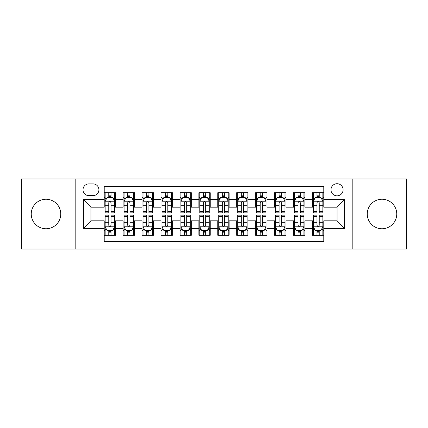 <?xml version="1.0" encoding="UTF-8"?>
<svg xmlns="http://www.w3.org/2000/svg" width="428" height="428" viewBox="0 0 428 428"><rect width="100%" height="100%" fill="white"/><g stroke="black" fill="none" stroke-linecap="round" stroke-linejoin="round"><path stroke-width="0.64" d="M381.99 199.234A14.766 14.766 0 0 0 367.229 214A14.766 14.766 0 0 0 381.99 228.766A14.766 14.766 0 0 0 396.756 214A14.766 14.766 0 0 0 381.99 199.234M46.01 199.234A14.766 14.766 0 0 0 31.244 214A14.766 14.766 0 0 0 46.01 228.766A14.766 14.766 0 0 0 60.771 214A14.766 14.766 0 0 0 46.01 199.234M337.039 183.714A6.056 6.056 0 0 0 330.978 189.77A6.056 6.056 0 0 0 337.039 195.826A6.056 6.056 0 0 0 343.096 189.77A6.056 6.056 0 0 0 337.039 183.714M352.18 249.016L406.6 249.016L406.6 178.984L352.18 178.984L352.18 249.016L75.82 249.016L75.82 178.984L21.4 178.984L21.4 249.016L75.82 249.016M323.787 192.707L312.429 192.707L312.429 199.614L304.859 199.614L304.859 207.184L312.429 207.184L312.429 199.614M304.859 199.614L304.859 192.707L293.501 192.707L293.501 199.614L285.931 199.614L285.931 207.184L293.501 207.184L293.501 199.614M285.931 199.614L285.931 192.707L274.573 192.707L274.573 199.614L267.002 199.614L267.002 207.184L274.573 207.184L274.573 199.614M267.002 199.614L267.002 192.707L255.644 192.707L255.644 199.614L248.074 199.614L248.074 207.184L255.644 207.184L255.644 199.614M248.074 199.614L248.074 192.707L236.716 192.707L236.716 199.614L229.141 199.614L229.141 207.184L236.716 207.184L236.716 199.614M229.141 199.614L229.141 192.707L217.788 192.707L217.788 199.614L210.212 199.614L210.212 207.184L217.788 207.184L217.788 199.614M210.212 199.614L210.212 192.707L198.859 192.707L198.859 199.614L191.284 199.614L191.284 207.184L198.859 207.184L198.859 199.614M191.284 199.614L191.284 192.707L179.926 192.707L179.926 199.614L172.356 199.614L172.356 207.184L179.926 207.184L179.926 199.614M172.356 199.614L172.356 192.707L160.998 192.707L160.998 199.614L153.427 199.614L153.427 207.184L160.998 207.184L160.998 199.614M153.427 199.614L153.427 192.707L142.069 192.707L142.069 199.614L134.499 199.614L134.499 207.184L142.069 207.184L142.069 199.614M134.499 199.614L134.499 192.707L123.141 192.707L123.141 207.184L115.571 207.184L115.571 192.707L104.213 192.707M104.213 235.293L115.571 235.293L115.571 220.816L123.141 220.816L123.141 235.293L134.499 235.293L134.499 220.816L142.069 220.816L142.069 228.386L134.499 228.386M142.069 228.386L142.069 235.293L153.427 235.293L153.427 220.816L160.998 220.816L160.998 228.386L153.427 228.386M160.998 228.386L160.998 235.293L172.356 235.293L172.356 220.816L179.926 220.816L179.926 228.386L172.356 228.386M179.926 228.386L179.926 235.293L191.284 235.293L191.284 220.816L198.859 220.816L198.859 228.386L191.284 228.386M198.859 228.386L198.859 235.293L210.212 235.293L210.212 220.816L217.788 220.816L217.788 228.386L210.212 228.386M217.788 228.386L217.788 235.293L229.141 235.293L229.141 220.816L236.716 220.816L236.716 228.386L229.141 228.386M236.716 228.386L236.716 235.293L248.074 235.293L248.074 220.816L255.644 220.816L255.644 228.386L248.074 228.386M255.644 228.386L255.644 235.293L267.002 235.293L267.002 220.816L274.573 220.816L274.573 228.386L267.002 228.386M274.573 228.386L274.573 235.293L285.931 235.293L285.931 220.816L293.501 220.816L293.501 228.386L285.931 228.386M293.501 228.386L293.501 235.293L304.859 235.293L304.859 220.816L312.429 220.816L312.429 228.386L304.859 228.386M88.88 195.639L93.047 195.639A5.869 5.869 0 0 0 98.911 189.77A5.869 5.869 0 0 0 93.047 183.901L88.88 183.901A5.869 5.869 0 0 0 83.011 189.77A5.869 5.869 0 0 0 88.88 195.639M352.18 178.984L75.82 178.984M323.787 199.614L323.787 186.362L104.213 186.362L104.213 207.184L90.961 207.184L90.961 220.816L104.213 220.816L104.213 241.638L323.787 241.638L323.787 220.816L337.039 220.816L337.039 207.184L323.787 207.184L323.787 199.614L344.61 199.614L344.61 228.386L323.787 228.386M104.213 228.386L83.39 228.386L83.39 199.614L104.213 199.614M312.429 228.386L312.429 235.293L323.787 235.293M104.213 197.436L105.16 197.436M108.755 197.436L111.029 197.436M114.624 197.436L115.571 197.436M104.213 206.997L105.16 206.997M108.755 206.997L111.029 206.997M114.624 206.997L115.571 206.997M104.213 221.003L105.16 221.003M108.755 221.003L111.029 221.003M114.624 221.003L115.571 221.003M104.213 230.564L105.16 230.564M108.755 230.564L111.029 230.564M114.624 230.564L115.571 230.564M123.141 206.997L124.088 206.997M127.683 206.997L129.957 206.997M133.552 206.997L134.499 206.997M123.141 197.436L124.088 197.436M127.683 197.436L129.957 197.436M133.552 197.436L134.499 197.436M123.141 221.003L124.088 221.003M127.683 221.003L129.957 221.003M133.552 221.003L134.499 221.003M123.141 230.564L124.088 230.564M127.683 230.564L129.957 230.564M133.552 230.564L134.499 230.564M142.069 221.003L143.016 221.003M146.611 221.003L148.885 221.003M152.48 221.003L153.427 221.003M142.069 230.564L143.016 230.564M146.611 230.564L148.885 230.564M152.48 230.564L153.427 230.564M142.069 197.436L143.016 197.436M146.611 197.436L148.885 197.436M152.48 197.436L153.427 197.436M142.069 206.997L143.016 206.997M146.611 206.997L148.885 206.997M152.48 206.997L153.427 206.997M160.998 221.003L161.945 221.003M165.545 221.003L167.813 221.003M171.409 221.003L172.356 221.003M160.998 230.564L161.945 230.564M165.545 230.564L167.813 230.564M171.409 230.564L172.356 230.564M160.998 197.436L161.945 197.436M165.545 197.436L167.813 197.436M171.409 197.436L172.356 197.436M160.998 206.997L161.945 206.997M165.545 206.997L167.813 206.997M171.409 206.997L172.356 206.997M179.926 221.003L180.873 221.003M184.473 221.003L186.742 221.003M190.337 221.003L191.284 221.003M179.926 230.564L180.873 230.564M184.473 230.564L186.742 230.564M190.337 230.564L191.284 230.564M179.926 197.436L180.873 197.436M184.473 197.436L186.742 197.436M190.337 197.436L191.284 197.436M179.926 206.997L180.873 206.997M184.473 206.997L186.742 206.997M190.337 206.997L191.284 206.997M198.859 221.003L199.801 221.003M203.402 221.003L205.67 221.003M209.265 221.003L210.212 221.003M198.859 230.564L199.801 230.564M203.402 230.564L205.67 230.564M209.265 230.564L210.212 230.564M198.859 197.436L199.801 197.436M203.402 197.436L205.67 197.436M209.265 197.436L210.212 197.436M198.859 206.997L199.801 206.997M203.402 206.997L205.67 206.997M209.265 206.997L210.212 206.997M217.788 221.003L218.735 221.003M222.33 221.003L224.598 221.003M228.199 221.003L229.141 221.003M217.788 230.564L218.735 230.564M222.33 230.564L224.598 230.564M228.199 230.564L229.141 230.564M217.788 197.436L218.735 197.436M222.33 197.436L224.598 197.436M228.199 197.436L229.141 197.436M217.788 206.997L218.735 206.997M222.33 206.997L224.598 206.997M228.199 206.997L229.141 206.997M236.716 221.003L237.663 221.003M241.258 221.003L243.527 221.003M247.127 221.003L248.074 221.003M236.716 230.564L237.663 230.564M241.258 230.564L243.527 230.564M247.127 230.564L248.074 230.564M236.716 197.436L237.663 197.436M241.258 197.436L243.527 197.436M247.127 197.436L248.074 197.436M236.716 206.997L237.663 206.997M241.258 206.997L243.527 206.997M247.127 206.997L248.074 206.997M255.644 221.003L256.591 221.003M260.187 221.003L262.455 221.003M266.055 221.003L267.002 221.003M255.644 230.564L256.591 230.564M260.187 230.564L262.455 230.564M266.055 230.564L267.002 230.564M255.644 197.436L256.591 197.436M260.187 197.436L262.455 197.436M266.055 197.436L267.002 197.436M255.644 206.997L256.591 206.997M260.187 206.997L262.455 206.997M266.055 206.997L267.002 206.997M274.573 221.003L275.52 221.003M279.115 221.003L281.389 221.003M284.984 221.003L285.931 221.003M274.573 230.564L275.52 230.564M279.115 230.564L281.389 230.564M284.984 230.564L285.931 230.564M274.573 197.436L275.52 197.436M279.115 197.436L281.389 197.436M284.984 197.436L285.931 197.436M274.573 206.997L275.52 206.997M279.115 206.997L281.389 206.997M284.984 206.997L285.931 206.997M293.501 221.003L294.448 221.003M298.043 221.003L300.317 221.003M303.912 221.003L304.859 221.003M293.501 230.564L294.448 230.564M298.043 230.564L300.317 230.564M303.912 230.564L304.859 230.564M293.501 197.436L294.448 197.436M298.043 197.436L300.317 197.436M303.912 197.436L304.859 197.436M293.501 206.997L294.448 206.997M298.043 206.997L300.317 206.997M303.912 206.997L304.859 206.997M312.429 221.003L313.376 221.003M316.971 221.003L319.245 221.003M322.84 221.003L323.787 221.003M312.429 230.564L313.376 230.564M316.971 230.564L319.245 230.564M322.84 230.564L323.787 230.564M312.429 197.436L313.376 197.436M316.971 197.436L319.245 197.436M322.84 197.436L323.787 197.436M312.429 206.997L313.376 206.997M316.971 206.997L319.245 206.997M322.84 206.997L323.787 206.997M90.961 207.184L83.39 199.614M90.961 220.816L83.39 228.386M344.61 199.614L337.039 207.184M344.61 228.386L337.039 220.816M111.029 195.168L108.755 195.168M114.624 211.32L111.029 211.32L111.029 212.866L114.624 212.866L114.624 201.315L112.73 197.533L107.053 197.533L105.16 201.315L105.16 212.866L108.755 212.866L108.755 211.32L105.16 211.32M105.16 201.315L105.16 192.707M114.624 201.315L114.624 192.707M108.755 197.533L108.755 192.707M111.029 192.707L111.029 197.533M111.029 211.32L111.029 202.738C110.269 201.278 109.514 201.278 108.755 202.738L108.755 211.32M108.755 232.832L111.029 232.832M105.16 216.68L108.755 216.68L108.755 215.134L105.16 215.134L105.16 226.685L107.053 230.467L112.73 230.467L114.624 226.685L114.624 215.134L111.029 215.134L111.029 216.68L114.624 216.68M114.624 226.685L114.624 235.293M105.16 226.685L105.16 235.293M111.029 230.467L111.029 235.293M108.755 235.293L108.755 230.467M108.755 216.68L108.755 225.262C109.514 226.722 110.269 226.722 111.029 225.262L111.029 216.68M129.957 195.168L127.683 195.168M133.552 211.32L129.957 211.32L129.957 212.866L133.552 212.866L133.552 201.315L131.658 197.533L125.982 197.533L124.088 201.315L124.088 212.866L127.683 212.866L127.683 211.32L124.088 211.32M124.088 201.315L124.088 192.707M133.552 201.315L133.552 192.707M127.683 197.533L127.683 192.707M129.957 192.707L129.957 197.533M129.957 211.32L129.957 202.738C129.203 201.278 128.443 201.278 127.683 202.738L127.683 211.32M148.885 195.168L146.611 195.168M152.48 211.32L148.885 211.32L148.885 212.866L152.48 212.866L152.48 201.315L150.586 197.533L144.91 197.533L143.016 201.315L143.016 212.866L146.611 212.866L146.611 211.32L143.016 211.32M143.016 201.315L143.016 192.707M152.48 201.315L152.48 192.707M146.611 197.533L146.611 192.707M148.885 192.707L148.885 197.533M148.885 211.32L148.885 202.738C148.131 201.278 147.371 201.278 146.611 202.738L146.611 211.32M167.813 195.168L165.545 195.168M171.409 211.32L167.813 211.32L167.813 212.866L171.409 212.866L171.409 201.315L169.52 197.533L163.838 197.533L161.945 201.315L161.945 212.866L165.545 212.866L165.545 211.32L161.945 211.32M161.945 201.315L161.945 192.707M171.409 201.315L171.409 192.707M165.545 197.533L165.545 192.707M167.813 192.707L167.813 197.533M167.813 211.32L167.813 202.738C167.059 201.278 166.299 201.278 165.545 202.738L165.545 211.32M186.742 195.168L184.473 195.168M190.337 211.32L186.742 211.32L186.742 212.866L190.337 212.866L190.337 201.315L188.448 197.533L182.767 197.533L180.873 201.315L180.873 212.866L184.473 212.866L184.473 211.32L180.873 211.32M180.873 201.315L180.873 192.707M190.337 201.315L190.337 192.707M184.473 197.533L184.473 192.707M186.742 192.707L186.742 197.533M186.742 211.32L186.742 202.738C185.987 201.278 185.228 201.278 184.473 202.738L184.473 211.32M127.683 232.832L129.957 232.832M124.088 216.68L127.683 216.68L127.683 215.134L124.088 215.134L124.088 226.685L125.982 230.467L131.658 230.467L133.552 226.685L133.552 215.134L129.957 215.134L129.957 216.68L133.552 216.68M133.552 226.685L133.552 235.293M124.088 226.685L124.088 235.293M129.957 230.467L129.957 235.293M127.683 235.293L127.683 230.467M127.683 216.68L127.683 225.262C128.443 226.722 129.197 226.722 129.957 225.262L129.957 216.68M146.611 232.832L148.885 232.832M143.016 216.68L146.611 216.68L146.611 215.134L143.016 215.134L143.016 226.685L144.91 230.467L150.586 230.467L152.48 226.685L152.48 215.134L148.885 215.134L148.885 216.68L152.48 216.68M152.48 226.685L152.48 235.293M143.016 226.685L143.016 235.293M148.885 230.467L148.885 235.293M146.611 235.293L146.611 230.467M146.611 216.68L146.611 225.262C147.371 226.722 148.125 226.722 148.885 225.262L148.885 216.68M165.545 232.832L167.813 232.832M161.945 216.68L165.545 216.68L165.545 215.134L161.945 215.134L161.945 226.685L163.838 230.467L169.52 230.467L171.409 226.685L171.409 215.134L167.813 215.134L167.813 216.68L171.409 216.68M171.409 226.685L171.409 235.293M161.945 226.685L161.945 235.293M167.813 230.467L167.813 235.293M165.545 235.293L165.545 230.467M165.545 216.68L165.545 225.262C166.299 226.722 167.054 226.722 167.813 225.262L167.813 216.68M184.473 232.832L186.742 232.832M180.873 216.68L184.473 216.68L184.473 215.134L180.873 215.134L180.873 226.685L182.767 230.467L188.448 230.467L190.337 226.685L190.337 215.134L186.742 215.134L186.742 216.68L190.337 216.68M190.337 226.685L190.337 235.293M180.873 226.685L180.873 235.293M186.742 230.467L186.742 235.293M184.473 235.293L184.473 230.467M184.473 216.68L184.473 225.262C185.228 226.722 185.982 226.722 186.742 225.262L186.742 216.68M205.67 195.168L203.402 195.168M209.265 211.32L205.67 211.32L205.67 212.866L209.265 212.866L209.265 201.315L207.377 197.533L201.695 197.533L199.801 201.315L199.801 212.866L203.402 212.866L203.402 211.32L199.801 211.32M199.801 201.315L199.801 192.707M209.265 201.315L209.265 192.707M203.402 197.533L203.402 192.707M205.67 192.707L205.67 197.533M205.67 211.32L205.67 202.738C204.916 201.278 204.156 201.278 203.402 202.738L203.402 211.32M203.402 232.832L205.67 232.832M199.801 216.68L203.402 216.68L203.402 215.134L199.801 215.134L199.801 226.685L201.695 230.467L207.377 230.467L209.265 226.685L209.265 215.134L205.67 215.134L205.67 216.68L209.265 216.68M209.265 226.685L209.265 235.293M199.801 226.685L199.801 235.293M205.67 230.467L205.67 235.293M203.402 235.293L203.402 230.467M203.402 216.68L203.402 225.262C204.156 226.722 204.916 226.722 205.67 225.262L205.67 216.68M224.598 195.168L222.33 195.168M228.199 211.32L224.598 211.32L224.598 212.866L228.199 212.866L228.199 201.315L226.305 197.533L220.623 197.533L218.735 201.315L218.735 212.866L222.33 212.866L222.33 211.32L218.735 211.32M218.735 201.315L218.735 192.707M228.199 201.315L228.199 192.707M222.33 197.533L222.33 192.707M224.598 192.707L224.598 197.533M224.598 211.32L224.598 202.738C223.844 201.278 223.084 201.278 222.33 202.738L222.33 211.32M222.33 232.832L224.598 232.832M218.735 216.68L222.33 216.68L222.33 215.134L218.735 215.134L218.735 226.685L220.623 230.467L226.305 230.467L228.199 226.685L228.199 215.134L224.598 215.134L224.598 216.68L228.199 216.68M228.199 226.685L228.199 235.293M218.735 226.685L218.735 235.293M224.598 230.467L224.598 235.293M222.33 235.293L222.33 230.467M222.33 216.68L222.33 225.262C223.084 226.722 223.844 226.722 224.598 225.262L224.598 216.68M243.527 195.168L241.258 195.168M247.127 211.32L243.527 211.32L243.527 212.866L247.127 212.866L247.127 201.315L245.233 197.533L239.552 197.533L237.663 201.315L237.663 212.866L241.258 212.866L241.258 211.32L237.663 211.32M237.663 201.315L237.663 192.707M247.127 201.315L247.127 192.707M241.258 197.533L241.258 192.707M243.527 192.707L243.527 197.533M243.527 211.32L243.527 202.738C242.772 201.278 242.018 201.278 241.258 202.738L241.258 211.32M241.258 232.832L243.527 232.832M237.663 216.68L241.258 216.68L241.258 215.134L237.663 215.134L237.663 226.685L239.552 230.467L245.233 230.467L247.127 226.685L247.127 215.134L243.527 215.134L243.527 216.68L247.127 216.68M247.127 226.685L247.127 235.293M237.663 226.685L237.663 235.293M243.527 230.467L243.527 235.293M241.258 235.293L241.258 230.467M241.258 216.68L241.258 225.262C242.013 226.722 242.772 226.722 243.527 225.262L243.527 216.68M262.455 195.168L260.187 195.168M266.055 211.32L262.455 211.32L262.455 212.866L266.055 212.866L266.055 201.315L264.162 197.533L258.48 197.533L256.591 201.315L256.591 212.866L260.187 212.866L260.187 211.32L256.591 211.32M256.591 201.315L256.591 192.707M266.055 201.315L266.055 192.707M260.187 197.533L260.187 192.707M262.455 192.707L262.455 197.533M262.455 211.32L262.455 202.738C261.701 201.278 260.946 201.278 260.187 202.738L260.187 211.32M260.187 232.832L262.455 232.832M256.591 216.68L260.187 216.68L260.187 215.134L256.591 215.134L256.591 226.685L258.48 230.467L264.162 230.467L266.055 226.685L266.055 215.134L262.455 215.134L262.455 216.68L266.055 216.68M266.055 226.685L266.055 235.293M256.591 226.685L256.591 235.293M262.455 230.467L262.455 235.293M260.187 235.293L260.187 230.467M260.187 216.68L260.187 225.262C260.941 226.722 261.701 226.722 262.455 225.262L262.455 216.68M281.389 195.168L279.115 195.168M284.984 211.32L281.389 211.32L281.389 212.866L284.984 212.866L284.984 201.315L283.09 197.533L277.414 197.533L275.52 201.315L275.52 212.866L279.115 212.866L279.115 211.32L275.52 211.32M275.52 201.315L275.52 192.707M284.984 201.315L284.984 192.707M279.115 197.533L279.115 192.707M281.389 192.707L281.389 197.533M281.389 211.32L281.389 202.738C280.629 201.278 279.875 201.278 279.115 202.738L279.115 211.32M279.115 232.832L281.389 232.832M275.52 216.68L279.115 216.68L279.115 215.134L275.52 215.134L275.52 226.685L277.414 230.467L283.09 230.467L284.984 226.685L284.984 215.134L281.389 215.134L281.389 216.68L284.984 216.68M284.984 226.685L284.984 235.293M275.52 226.685L275.52 235.293M281.389 230.467L281.389 235.293M279.115 235.293L279.115 230.467M279.115 216.68L279.115 225.262C279.869 226.722 280.629 226.722 281.389 225.262L281.389 216.68M300.317 195.168L298.043 195.168M303.912 211.32L300.317 211.32L300.317 212.866L303.912 212.866L303.912 201.315L302.018 197.533L296.342 197.533L294.448 201.315L294.448 212.866L298.043 212.866L298.043 211.32L294.448 211.32M294.448 201.315L294.448 192.707M303.912 201.315L303.912 192.707M298.043 197.533L298.043 192.707M300.317 192.707L300.317 197.533M300.317 211.32L300.317 202.738C299.557 201.278 298.803 201.278 298.043 202.738L298.043 211.32M298.043 232.832L300.317 232.832M294.448 216.68L298.043 216.68L298.043 215.134L294.448 215.134L294.448 226.685L296.342 230.467L302.018 230.467L303.912 226.685L303.912 215.134L300.317 215.134L300.317 216.68L303.912 216.68M303.912 226.685L303.912 235.293M294.448 226.685L294.448 235.293M300.317 230.467L300.317 235.293M298.043 235.293L298.043 230.467M298.043 216.68L298.043 225.262C298.798 226.722 299.557 226.722 300.317 225.262L300.317 216.68M319.245 195.168L316.971 195.168M322.84 211.32L319.245 211.32L319.245 212.866L322.84 212.866L322.84 201.315L320.947 197.533L315.27 197.533L313.376 201.315L313.376 212.866L316.971 212.866L316.971 211.32L313.376 211.32M313.376 201.315L313.376 192.707M322.84 201.315L322.84 192.707M316.971 197.533L316.971 192.707M319.245 192.707L319.245 197.533M319.245 211.32L319.245 202.738C318.486 201.278 317.731 201.278 316.971 202.738L316.971 211.32M316.971 232.832L319.245 232.832M313.376 216.68L316.971 216.68L316.971 215.134L313.376 215.134L313.376 226.685L315.27 230.467L320.947 230.467L322.84 226.685L322.84 215.134L319.245 215.134L319.245 216.68L322.84 216.68M322.84 226.685L322.84 235.293M313.376 226.685L313.376 235.293M319.245 230.467L319.245 235.293M316.971 235.293L316.971 230.467M316.971 216.68L316.971 225.262C317.731 226.722 318.486 226.722 319.245 225.262L319.245 216.68M123.141 228.386L115.571 228.386M123.141 199.614L115.571 199.614M114.576 201.224L105.208 201.224M105.16 198.576L106.529 198.576M113.254 198.576L114.624 198.576M108.755 205.708L105.16 205.708M114.624 205.708L111.029 205.708M111.029 196.372L108.755 196.372M105.208 226.776L114.576 226.776M114.624 229.424L113.254 229.424M106.529 229.424L105.16 229.424M111.029 222.293L114.624 222.293M105.16 222.293L108.755 222.293M108.755 231.628L111.029 231.628M133.504 201.224L124.136 201.224M124.088 198.576L125.463 198.576M132.182 198.576L133.552 198.576M127.683 205.708L124.088 205.708M133.552 205.708L129.957 205.708M129.957 196.372L127.683 196.372M152.432 201.224L143.064 201.224M143.016 198.576L144.391 198.576M151.111 198.576L152.48 198.576M146.611 205.708L143.016 205.708M152.48 205.708L148.885 205.708M148.885 196.372L146.611 196.372M171.361 201.224L161.993 201.224M161.945 198.576L163.319 198.576M170.039 198.576L171.409 198.576M165.545 205.708L161.945 205.708M171.409 205.708L167.813 205.708M167.813 196.372L165.545 196.372M190.294 201.224L180.921 201.224M180.873 198.576L182.248 198.576M188.967 198.576L190.337 198.576M184.473 205.708L180.873 205.708M190.337 205.708L186.742 205.708M186.742 196.372L184.473 196.372M124.136 226.776L133.504 226.776M133.552 229.424L132.182 229.424M125.463 229.424L124.088 229.424M129.957 222.293L133.552 222.293M124.088 222.293L127.683 222.293M127.683 231.628L129.957 231.628M143.064 226.776L152.432 226.776M152.48 229.424L151.111 229.424M144.391 229.424L143.016 229.424M148.885 222.293L152.48 222.293M143.016 222.293L146.611 222.293M146.611 231.628L148.885 231.628M161.993 226.776L171.361 226.776M171.409 229.424L170.039 229.424M163.319 229.424L161.945 229.424M167.813 222.293L171.409 222.293M161.945 222.293L165.545 222.293M165.545 231.628L167.813 231.628M180.921 226.776L190.294 226.776M190.337 229.424L188.967 229.424M182.248 229.424L180.873 229.424M186.742 222.293L190.337 222.293M180.873 222.293L184.473 222.293M184.473 231.628L186.742 231.628M209.222 201.224L199.849 201.224M199.801 198.576L201.176 198.576M207.896 198.576L209.265 198.576M203.402 205.708L199.801 205.708M209.265 205.708L205.67 205.708M205.67 196.372L203.402 196.372M199.849 226.776L209.222 226.776M209.265 229.424L207.896 229.424M201.176 229.424L199.801 229.424M205.67 222.293L209.265 222.293M199.801 222.293L203.402 222.293M203.402 231.628L205.67 231.628M228.151 201.224L218.778 201.224M218.735 198.576L220.104 198.576M226.824 198.576L228.199 198.576M222.33 205.708L218.735 205.708M228.199 205.708L224.598 205.708M224.598 196.372L222.33 196.372M218.778 226.776L228.151 226.776M228.199 229.424L226.824 229.424M220.104 229.424L218.735 229.424M224.598 222.293L228.199 222.293M218.735 222.293L222.33 222.293M222.33 231.628L224.598 231.628M247.079 201.224L237.706 201.224M237.663 198.576L239.033 198.576M245.752 198.576L247.127 198.576M241.258 205.708L237.663 205.708M247.127 205.708L243.527 205.708M243.527 196.372L241.258 196.372M237.706 226.776L247.079 226.776M247.127 229.424L245.752 229.424M239.033 229.424L237.663 229.424M243.527 222.293L247.127 222.293M237.663 222.293L241.258 222.293M241.258 231.628L243.527 231.628M266.007 201.224L256.639 201.224M256.591 198.576L257.961 198.576M264.681 198.576L266.055 198.576M260.187 205.708L256.591 205.708M266.055 205.708L262.455 205.708M262.455 196.372L260.187 196.372M256.639 226.776L266.007 226.776M266.055 229.424L264.681 229.424M257.961 229.424L256.591 229.424M262.455 222.293L266.055 222.293M256.591 222.293L260.187 222.293M260.187 231.628L262.455 231.628M284.936 201.224L275.568 201.224M275.52 198.576L276.889 198.576M283.609 198.576L284.984 198.576M279.115 205.708L275.52 205.708M284.984 205.708L281.389 205.708M281.389 196.372L279.115 196.372M275.568 226.776L284.936 226.776M284.984 229.424L283.609 229.424M276.889 229.424L275.52 229.424M281.389 222.293L284.984 222.293M275.52 222.293L279.115 222.293M279.115 231.628L281.389 231.628M303.864 201.224L294.496 201.224M294.448 198.576L295.818 198.576M302.537 198.576L303.912 198.576M298.043 205.708L294.448 205.708M303.912 205.708L300.317 205.708M300.317 196.372L298.043 196.372M294.496 226.776L303.864 226.776M303.912 229.424L302.537 229.424M295.818 229.424L294.448 229.424M300.317 222.293L303.912 222.293M294.448 222.293L298.043 222.293M298.043 231.628L300.317 231.628M322.792 201.224L313.424 201.224M313.376 198.576L314.746 198.576M321.471 198.576L322.84 198.576M316.971 205.708L313.376 205.708M322.84 205.708L319.245 205.708M319.245 196.372L316.971 196.372M313.424 226.776L322.792 226.776M322.84 229.424L321.471 229.424M314.746 229.424L313.376 229.424M319.245 222.293L322.84 222.293M313.376 222.293L316.971 222.293M316.971 231.628L319.245 231.628"/></g></svg>
